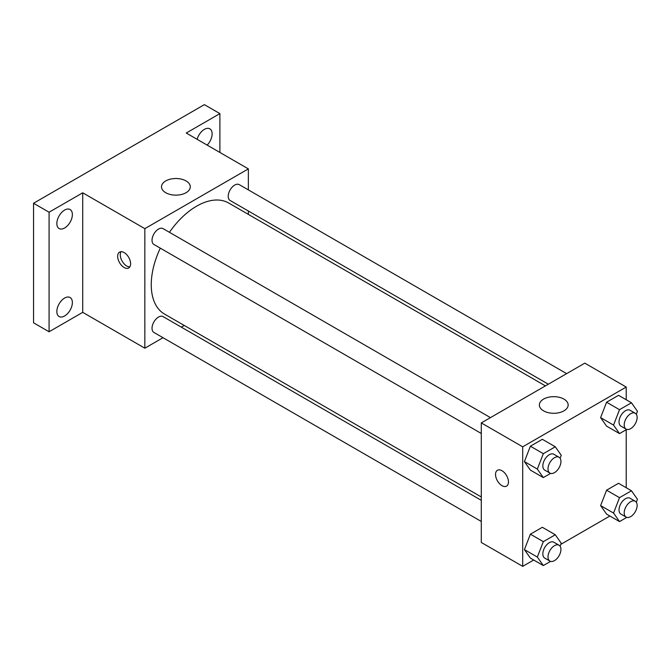 <?xml version="1.0" encoding="UTF-8"?>
<svg xmlns="http://www.w3.org/2000/svg" width="671" height="671" viewBox="0 0 671 671"><rect width="100%" height="100%" fill="white"/><g stroke="black" fill="none" stroke-linecap="round" stroke-linejoin="round"><path stroke-width="1.01" d="M163.019 337.706L144.835 348.199L82.726 312.342L49.075 331.768L33.55 322.801L33.55 203.263L204.361 104.642L219.895 113.609L219.895 152.46M184.24 325.452L181.321 327.138M64.609 315.982A10.979 6.341 -60 0 1 59.115 316.527A10.979 6.341 -60 0 1 57.438 307.729A10.979 6.341 -60 0 1 64.609 298.058A10.979 6.341 -60 0 1 70.094 297.513A10.979 6.341 -60 0 1 71.78 306.311A10.979 6.341 -60 0 1 64.609 315.982M64.609 228.006A10.979 6.341 -60 0 1 59.115 228.551A10.979 6.341 -60 0 1 57.438 219.752A10.979 6.341 -60 0 1 64.609 210.073A10.979 6.341 -60 0 1 70.094 209.528A10.979 6.341 -60 0 1 71.78 218.327A10.979 6.341 -60 0 1 64.609 228.006M82.726 312.342L82.726 192.803L49.075 212.229L33.55 203.263M49.075 331.768L49.075 212.229M144.835 348.199L144.835 228.66L82.726 192.803M144.835 228.66L248.362 168.891L186.244 133.034L219.895 113.609M165.72 192.703A14.393 8.312 180 0 1 161.501 186.823A14.393 8.312 180 0 1 175.894 178.511A14.393 8.312 180 0 1 190.287 186.823A14.393 8.312 180 0 1 181.405 194.506A14.393 8.312 180 0 1 165.72 192.703M197.123 139.308A10.979 6.341 -60 0 1 204.361 129.386A10.979 6.341 -60 0 1 209.855 128.84A10.979 6.341 -60 0 1 207.154 145.104M160.294 248.153A64.122 37.022 120 0 0 151.252 284.73A64.122 37.022 120 0 0 164.538 314.078L481.292 496.959M545.414 385.892L228.66 203.011A64.122 37.022 120 0 0 169.436 232.3M248.362 168.891L248.362 189.885M248.362 211.021L248.362 214.385M566.634 373.638L239.27 184.642A9.151 5.284 120 0 0 232.216 187.092A9.151 5.284 120 0 0 228.224 196.301A9.151 5.284 120 0 0 230.119 200.486L548.333 384.206M481.292 500.323L163.078 316.611A9.151 5.284 120 0 0 156.024 319.06A9.151 5.284 120 0 0 152.032 328.27A9.151 5.284 120 0 0 153.927 332.455L481.292 521.459M481.292 433.474L153.927 244.479A9.151 5.284 -60 0 1 153.927 233.911A9.151 5.284 -60 0 1 163.078 228.626L490.442 417.63M130.602 263.778A9.151 5.284 60 0 1 128.706 267.964A9.151 5.284 60 0 1 119.555 262.68A9.151 5.284 60 0 1 119.555 252.111A9.151 5.284 60 0 1 126.609 254.569A9.151 5.284 60 0 1 130.602 263.778M129.822 266.882A9.151 5.284 60 0 1 122.164 261.178A9.151 5.284 60 0 1 121.048 251.692M533.697 560.008L522.701 566.358L481.292 542.453L481.292 422.915L584.81 363.145L626.219 387.05L626.219 399.748M609.889 516.016L560.839 544.34M606.576 426.127L600.604 417.622L606.576 402.214L618.536 395.311L606.576 402.214L600.604 417.622L606.576 426.127L619.518 433.592L613.546 425.087L619.518 409.687L631.47 402.785L637.45 411.289L636.301 414.242M530.384 558.096L524.412 549.591L530.384 534.183L542.336 527.28L530.384 534.183L524.412 549.591L530.384 558.096L543.325 565.561L537.345 557.064L543.325 541.656L555.278 534.753L561.258 543.258L560.109 546.219M626.219 429.725L626.219 487.733M522.701 566.358L522.701 446.819L626.219 387.05M606.576 514.103L600.604 505.598L606.576 490.199L618.536 483.296L606.576 490.199L600.604 505.598L606.576 514.103L619.518 521.577L613.546 513.072L619.518 497.664L631.47 490.769L637.45 499.266L636.301 502.227M530.384 470.111L524.412 461.606L530.384 446.207L542.336 439.304L530.384 446.207L524.412 461.606L530.384 470.111L543.325 477.584L537.345 469.079L543.325 453.68L555.278 446.777L561.258 455.273L560.109 458.234M522.701 446.819L481.292 422.915M543.577 410.853A14.393 8.312 180 0 1 539.358 404.982A14.393 8.312 180 0 1 553.751 396.67A14.393 8.312 180 0 1 568.152 404.982A14.393 8.312 180 0 1 559.262 412.657A14.393 8.312 180 0 1 543.577 410.853M508.467 481.929A9.151 5.284 60 0 1 506.571 486.123A9.151 5.284 60 0 1 497.421 480.839A9.151 5.284 60 0 1 497.421 470.27A9.151 5.284 60 0 1 504.466 472.72A9.151 5.284 60 0 1 508.467 481.929M506.571 486.114A9.151 5.284 60 0 1 497.421 480.83A9.151 5.284 60 0 1 497.421 470.27M550.597 473.382L543.325 477.584M559.052 457.245L553.877 454.259A9.151 5.284 120 0 0 546.823 456.708A9.151 5.284 120 0 0 542.831 465.917A9.151 5.284 120 0 0 544.726 470.103L549.901 473.089A9.151 5.284 120 0 0 559.052 467.813A9.151 5.284 120 0 0 559.052 457.245A9.151 5.284 120 0 0 552.007 459.694A9.151 5.284 120 0 0 548.006 468.903A9.151 5.284 120 0 0 549.901 473.089M537.345 469.079L524.412 461.606M543.325 453.68L530.384 446.207M555.278 446.777L542.336 439.304M626.789 429.398L619.518 433.592M635.244 413.252L630.069 410.266A9.151 5.284 120 0 0 623.024 412.715A9.151 5.284 120 0 0 619.023 421.925A9.151 5.284 120 0 0 620.918 426.11L626.093 429.105A9.151 5.284 120 0 0 635.244 423.82A9.151 5.284 120 0 0 635.244 413.252A9.151 5.284 120 0 0 628.199 415.701A9.151 5.284 120 0 0 624.206 424.911A9.151 5.284 120 0 0 626.093 429.105M613.546 425.087L600.604 417.622M619.518 409.687L606.576 402.214M631.47 402.785L618.536 395.311M550.597 561.367L543.325 565.561M559.052 545.221L553.877 542.235A9.151 5.284 120 0 0 546.823 544.684A9.151 5.284 120 0 0 542.831 553.894A9.151 5.284 120 0 0 544.726 558.087L549.901 561.073A9.151 5.284 120 0 0 559.052 555.789A9.151 5.284 120 0 0 559.052 545.221A9.151 5.284 120 0 0 552.007 547.679A9.151 5.284 120 0 0 548.006 556.88A9.151 5.284 120 0 0 549.901 561.073M537.345 557.064L524.412 549.591M543.325 541.656L530.384 534.183M555.278 534.753L542.336 527.28M626.789 517.375L619.518 521.577M635.244 501.237L630.069 498.243A9.151 5.284 120 0 0 623.024 500.7A9.151 5.284 120 0 0 619.023 509.901A9.151 5.284 120 0 0 620.918 514.095L626.093 517.081A9.151 5.284 120 0 0 635.244 511.797A9.151 5.284 120 0 0 635.244 501.237A9.151 5.284 120 0 0 628.199 503.686A9.151 5.284 120 0 0 624.206 512.896A9.151 5.284 120 0 0 626.093 517.081M613.546 513.072L600.604 505.598M619.518 497.664L606.576 490.199M631.47 490.769L618.536 483.296"/></g></svg>
